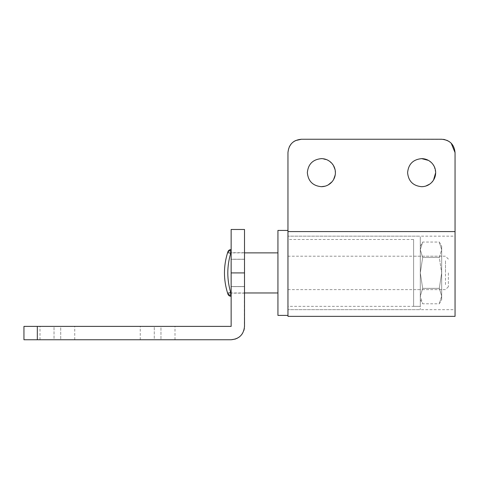 <?xml version="1.0" encoding="UTF-8"?>
<svg xmlns="http://www.w3.org/2000/svg" width="479" height="479" viewBox="0 0 479 479"><rect width="100%" height="100%" fill="white"/><g stroke="black" fill="none" stroke-linecap="round" stroke-linejoin="round"><path stroke-width="0.36" stroke-dasharray="2.4 1.8" d="M441.68 289.627L441.68 256.211L441.68 289.627L420.293 289.627L420.293 239.5L420.293 306.338L420.293 236.159L420.293 309.679L420.293 239.5L420.293 306.338L420.293 272.916L420.293 289.627L413.611 289.627L413.611 256.211L413.611 289.627M413.611 239.5L413.611 272.916L413.611 239.5L287.957 239.5L287.957 272.916L287.957 236.159L287.957 309.679L287.957 239.5M413.611 306.338L413.611 272.916L413.611 306.338L420.293 306.338L287.957 306.338L287.957 272.916L287.957 306.338M445.494 284.628L445.494 272.916L445.494 284.628M448.368 272.916L448.368 286.753L448.368 272.916M445.494 260.798L445.494 272.916L445.494 260.798M277.934 290.232L277.934 252.87L277.934 290.232M231.147 254.553L231.147 259.289L231.147 252.87L244.512 252.87M231.147 290.232L231.147 286.55L244.512 286.55L231.147 286.55L231.147 259.289L244.512 259.289L244.512 286.55L244.512 259.289L244.512 286.55L244.512 259.289L231.147 259.289L231.147 292.968L244.512 292.968M287.957 283.706L287.957 256.211L287.957 283.706M227.848 293.076L227.525 292.92C227.998 294.393 227.998 294.393 227.525 292.92C228.076 294.375 229.136 295.136 230.716 295.208C231.165 296.681 231.165 296.681 230.716 295.208L230.716 292.579C226.836 279.473 226.836 266.366 230.716 253.259L230.716 250.631C231.165 249.158 231.165 249.158 230.716 250.631C229.136 250.697 228.076 251.463 227.525 252.912C227.998 251.445 227.998 251.445 227.525 252.912L227.627 252.816M231.147 253.259L231.147 295.208L231.147 253.259L228.519 252.774M231.147 250.631C231.147 249.158 231.147 249.158 231.147 250.631C231.147 249.158 231.147 249.158 231.147 250.631L230.716 250.631M231.147 295.208C231.147 296.681 231.147 296.681 231.147 295.208C231.147 296.681 231.147 296.681 231.147 295.208L230.716 295.208M277.934 230.435L277.934 315.398M287.957 315.398L287.957 230.435L287.957 315.398M420.293 261.63L420.293 272.916L420.293 261.63M441.68 272.916L439.297 288.352L441.68 296.07L441.68 249.763L439.297 257.48L441.68 272.916L439.297 257.48L441.68 249.763L439.297 242.051L441.68 249.763C441.68 245.008 441.68 245.008 441.68 249.763C441.68 245.008 441.68 245.008 441.68 249.763L441.68 296.07L439.297 288.352L441.68 272.916M441.68 296.07L439.297 303.788L441.68 296.07C441.68 300.83 441.68 300.83 441.68 296.07C441.68 300.83 441.68 300.83 441.68 296.07M420.293 296.07L422.682 288.352L420.293 272.916L420.293 249.763C420.293 245.008 420.293 245.008 420.293 249.763C420.293 245.008 420.293 245.008 420.293 249.763L422.682 242.051L420.293 249.763L420.293 272.916L422.682 257.48L420.293 249.763L422.682 257.48L420.293 272.916L422.682 288.352L420.293 296.07L420.293 272.916L420.293 296.07C420.293 300.83 420.293 300.83 420.293 296.07C420.293 300.83 420.293 300.83 420.293 296.07L422.682 303.788L420.293 296.07M420.293 299.656L422.682 303.788L439.297 303.788L441.68 299.656M422.682 288.352L439.297 288.352L422.682 288.352M422.682 257.48L439.297 257.48L422.682 257.48M420.293 246.182L422.682 242.051L439.297 242.051L441.68 246.182M321.373 186.696C312.853 185.864 308.171 181.188 307.338 172.662C308.171 164.135 312.853 159.459 321.373 158.627L327.588 160.076M329.384 161.136L333.462 165.524M328.217 184.918L325.199 186.169M335.096 169.716L335.24 174.841M333.57 179.619L332.091 181.727M428.454 160.393L429.13 160.8M421.634 186.696C413.108 185.864 408.425 181.188 407.593 172.662C408.425 164.135 413.108 159.459 421.634 158.627M433.513 180.14L429.795 184.08M425.729 186.086L423.49 186.576M431.292 162.483L432.92 164.321M434.136 166.291L435.668 172.662M287.957 296.657L287.957 236.159L287.957 296.657M455.05 236.159L455.05 272.916L455.05 236.159L287.957 236.159L420.293 236.159M455.05 309.679L455.05 272.916L455.05 309.679L287.957 309.679L420.293 309.679M301.327 139.245L443.332 139.347M444.991 139.658L446.811 140.269M449.194 141.556L451.194 143.215M287.957 316.362L287.957 152.609L289.37 146.628M291.328 143.742L293.13 142.047M294.675 141.018L295.435 140.61M455.05 316.362L455.05 152.609M287.957 231.585L455.05 231.585M244.512 229.477L244.356 328.42M243.841 330.57L242.356 333.671M240.709 335.725L239.105 337.126M238.668 337.438L237.099 338.354M236.65 338.569L235.5 339.024M37.32 339.755L37.32 326.391L23.95 326.391L23.95 339.755L231.147 339.755M244.512 259.223L231.147 259.223L231.147 286.616L231.147 259.223C231.147 250.601 231.147 250.601 231.147 259.223C231.147 250.601 231.147 250.601 231.147 259.223L244.512 259.223L244.512 286.616L231.147 286.616C231.147 295.238 231.147 295.238 231.147 286.616C231.147 295.238 231.147 295.238 231.147 286.616L244.512 286.616L244.512 259.223C244.512 250.601 244.512 250.601 244.512 259.223C244.512 250.601 244.512 250.601 244.512 259.223M244.512 286.616C244.512 295.238 244.512 295.238 244.512 286.616C244.512 295.238 244.512 295.238 244.512 286.616M54.025 339.755L39.991 339.755L54.025 339.755L54.025 326.391L60.713 326.391L39.991 326.391L54.025 326.391L54.025 339.755M60.713 339.755L74.748 339.755L60.713 339.755L60.713 326.391L74.748 326.391L60.713 326.391L60.713 339.755M154.28 339.755L140.245 339.755L154.28 339.755L154.28 326.391L160.968 326.391L140.245 326.391L154.28 326.391L154.28 339.755M160.968 339.755L175.003 339.755L160.968 339.755L160.968 326.391L175.003 326.391L160.968 326.391L160.968 339.755M231.147 229.477L231.147 326.391L37.32 326.391M231.147 292.579L229.962 292.789M229.465 292.903L228.848 293.016M228.375 293.076L227.92 293.082M231.147 272.916L244.512 272.916M441.68 256.211L413.611 256.211M448.368 259.085L445.494 256.211L287.957 256.211M287.957 289.627L445.494 289.627L448.368 286.753M227.89 251.78L227.788 252.086M227.788 293.753L227.89 294.052M244.512 252.702L231.147 252.702M244.512 293.136L231.147 293.136M39.991 339.755L39.991 326.391M74.748 339.755L74.748 326.391M140.245 339.755L140.245 326.391M175.003 339.755L175.003 326.391"/><path stroke-width="0.72" d="M231.147 253.259L230.716 253.259C228.86 252.732 227.8 252.619 227.525 252.912C223.448 266.252 223.448 279.586 227.525 292.92C227.998 294.393 227.998 294.393 227.525 292.92C223.448 279.586 223.448 266.252 227.525 252.912C227.998 251.445 227.998 251.445 227.525 252.912L227.525 252.912C228.076 251.463 229.136 250.697 230.716 250.631C231.165 249.158 231.165 249.158 230.716 250.631L230.716 253.259C226.836 266.366 226.836 279.473 230.716 292.579L230.716 295.208C229.136 295.136 228.076 294.375 227.525 292.92C227.8 293.22 228.86 293.1 230.716 292.579L231.147 292.579M287.957 315.398L277.934 315.398L277.934 230.435L287.957 230.435M325.199 186.169L321.373 186.696C312.853 185.864 308.171 181.188 307.338 172.662C308.171 164.135 312.853 159.459 321.373 158.627C325.091 158.675 328.307 159.962 331.037 162.483C333.887 165.279 335.348 168.668 335.414 172.662C335.378 176.074 334.27 179.098 332.091 181.727L328.217 184.918M327.588 160.076L329.384 161.136M332.091 181.727C329.253 184.954 325.678 186.612 321.373 186.696M335.24 174.841L333.57 179.619M333.462 165.524L335.096 169.716M423.49 186.576L421.634 186.696C413.108 185.864 408.425 181.188 407.593 172.662C408.425 164.135 413.108 159.459 421.634 158.627C425.346 158.675 428.567 159.962 431.292 162.483C434.148 165.279 435.603 168.668 435.668 172.662L433.513 180.14M421.634 158.627L428.454 160.393M429.13 160.8L431.292 162.483M429.795 184.08L425.729 186.086M435.668 172.662C435.633 176.074 434.525 179.098 432.351 181.727C429.507 184.96 425.933 186.612 421.634 186.696M432.92 164.321L434.136 166.291M443.332 139.347L444.991 139.658M446.811 140.269L449.194 141.556M451.194 143.215L455.05 152.609C454.26 144.49 449.799 140.036 441.68 139.245L301.327 139.245C293.208 140.036 288.747 144.49 287.957 152.609L287.957 316.362L455.05 316.362L455.05 152.609M289.37 146.628L291.328 143.742M293.13 142.047L294.675 141.018M295.435 140.61L301.327 139.245M287.957 231.585L455.05 231.585M244.356 328.42L243.841 330.57M242.356 333.671L240.709 335.725M239.105 337.126L238.668 337.438M237.099 338.354L236.65 338.569M235.5 339.024L231.147 339.755C239.266 338.964 243.721 334.51 244.512 326.391L244.512 229.477L231.147 229.477L231.147 272.916L244.512 272.916M37.32 326.391L37.32 339.755L23.95 339.755L23.95 326.391L231.147 326.391L231.147 272.916M37.32 339.755L231.147 339.755M228.519 252.774L228.082 252.75M229.962 292.789L229.465 292.903M228.848 293.016L228.375 293.076M230.716 295.208C231.165 296.681 231.165 296.681 230.716 295.208L231.147 295.208M230.716 250.631L231.147 250.631M277.934 252.87L244.512 252.87M277.934 292.968L244.512 292.968M231.147 249.523L231.052 249.523C229.525 249.607 228.471 250.361 227.89 251.78L227.788 252.086L227.89 251.78M231.147 296.309L231.052 296.309C229.525 296.226 228.471 295.477 227.89 294.052L227.788 293.753L227.89 294.052"/></g></svg>
